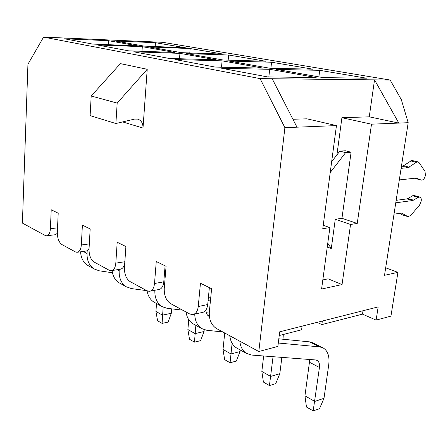 <?xml version="1.0" encoding="UTF-8"?>
<svg xmlns="http://www.w3.org/2000/svg" width="448" height="448" viewBox="0 0 448 448"><rect width="100%" height="100%" fill="white"/><g stroke="black" fill="none" stroke-linecap="round" stroke-linejoin="round"><path stroke-width="0.67" d="M395.769 202.804L412.664 200.525L418.253 197.338L419.804 197.036L413.56 195.395L407.064 198.895L396.15 200.334M419.804 197.036C421.019 197.518 421.495 198.856 421.221 201.046L419.513 205.212L410.614 215.488L407.988 216.653L401.66 213.147L394.01 214.127M401.117 168.336L408.066 167.681L416.326 162.305L418.006 161.874L411.785 160.423L403.553 165.743L401.43 166.298M418.006 161.874L419.098 162.663L425.018 171.399L425.415 175.386C424.631 178.573 423.27 180.158 421.333 180.135L416.27 178.08L399.319 179.911M331.671 161.644L339.847 151.127L345.324 150.752L351.103 152.23L341.953 218.31L357.241 223.446L371.504 124.18L398.826 123.082L369.253 116.838L341.914 117.701L371.504 124.18M341.953 218.31L335.272 219.274L350.554 224.465L357.241 223.446M369.253 116.838L374.528 79.856L390.152 80.03L162.641 42.308L43.568 37.111L27.938 64.243L22.4 223.098L45.147 235.452L46.424 235.81C48.714 235.558 50.036 233.19 50.389 228.698L57.523 227.864M390.152 80.03L401.313 99.607L408.195 122.702L398.826 123.082L374.528 79.856L272.188 78.742L296.968 127.182L336.454 125.591L322.773 228.693L329.879 227.612L321.591 289.027L342.048 284.57L350.554 224.465M50.389 228.698L51.223 209.77L58.206 213.209L57.316 232.35C57.344 238.252 58.878 242.323 61.914 244.563L75.421 251.899L76.944 252.319C79.447 252.056 80.903 249.609 81.323 244.983L82.398 225.126L90.171 228.95L89.029 249.038C89.012 255.242 90.692 259.577 94.069 262.03L109.133 270.211L110.97 270.715C113.708 270.424 115.321 267.898 115.814 263.133L124.852 261.733M115.814 263.133L117.191 242.25L125.899 246.54L124.438 267.674C124.365 274.215 126.218 278.841 129.998 281.546L146.91 290.735L149.15 291.329C152.152 291.015 153.944 288.406 154.515 283.506L163.778 281.848C163.19 286.709 161.386 289.296 158.362 289.621L150.405 291.099M124.813 262.259C124.214 266.678 122.595 269.013 119.969 269.265L111.95 270.553M89.062 248.444L87.819 250.202L86.542 250.964L77.722 252.213M57.299 233.442L54.97 234.763L47.046 235.738M165.099 265.838L163.778 281.848M154.515 283.506L156.262 261.486L166.079 266.319L164.237 288.624C164.091 295.529 166.152 300.49 170.402 303.498L189.526 313.88L192.293 314.602C195.597 314.25 197.579 311.556 198.251 306.527L207.71 304.55C207.032 309.54 205.027 312.211 201.712 312.575L193.934 314.25M209.362 287.627L207.71 304.55M363.003 310.738L362.494 314.143L376.124 320.102L390.942 316.131L397.914 272.39L384.518 275.313L408.195 122.702M362.494 314.143L321.86 324.582L317.117 322.353M336.924 154.885L341.914 117.701M336.454 125.591L306.919 118.815L292.914 119.258M198.251 306.527L200.452 283.242L211.613 288.736L209.289 312.334C209.059 319.654 211.355 325.002 216.188 328.367L258.81 351.518L277.889 346.41L279.675 331.828L378.168 306.902L376.124 320.102M302.081 326.155L301.61 329.784L279.222 335.53M258.81 351.518L284.894 127.669L260.092 78.613L43.568 37.111M143.002 128.044L147.224 69.272L120.4 63.638L91.202 96.001L90.121 115.629L115.886 123.519L134.585 119.084L137.76 119.118C141.35 120.428 143.097 123.402 143.002 128.044L122.623 121.918M296.968 127.182L284.894 127.669M97.166 44.934L128.621 50.837L174.675 52.433L142.318 46.687L97.166 44.934M265.558 61.225L228.654 55.02L186.704 53.592L223.059 59.998L265.558 61.225M133.745 51.794L169.154 58.442L216.188 59.797L179.939 53.362L133.745 51.794M312.95 69.194L271.561 62.233L228.984 61.04L269.959 68.258L312.95 69.194M185.332 47.734L155.45 42.711L115.035 40.97L144.217 46.11L185.332 47.734M64.478 38.797L92.602 44.072L137.609 45.853L108.545 40.69L64.478 38.797M223.283 54.113L190.165 48.546L148.949 46.945L181.423 52.662L223.283 54.113M174.944 59.528L215.113 67.066L262.987 68.107L222.102 60.85L174.944 59.528M221.704 68.303L267.652 76.927L316.159 77.543L269.685 69.294L221.704 68.303M366.436 78.187L319.704 70.325L276.662 69.44L323.198 77.633L366.436 78.187M260.092 78.613L272.188 78.742M147.224 69.272L117.18 103.102L91.202 96.001M115.886 123.519L117.18 103.102M385.683 267.809L397.914 272.39M323.226 225.271L329.879 227.612M322.823 279.916L328.115 278.818L342.048 284.57M335.272 219.274L331.279 248.55L327.258 247.038M321.86 324.582L322.347 321.026M318.881 76.877L319.704 70.325M268.845 76.944L269.685 69.294M309.495 359.486L309.45 362.253L304.942 395.853L314.765 401.419L324.005 398.294L328.742 364.661C329.717 356.434 327.858 350.857 323.176 347.928L319.71 346.898L278.303 343.017M239.809 341.202C240.492 346.92 242.682 350.98 246.389 353.371L251.636 355.062L315.521 359.946L317.128 360.427C319.066 361.676 319.838 364.022 319.441 367.478L313.174 410.889L306.46 407.002L304.942 395.853M278.818 338.822L309.613 341.863L313.085 342.91L322.65 347.665M229.768 335.742C230.468 341.41 232.68 345.436 236.387 347.827L237.356 348.365M324.005 398.294L319.514 408.682L313.174 410.889M221.497 67.206L222.102 60.85M189.795 52.954L190.165 48.546M108.31 44.694L108.545 40.69M155.17 46.542L155.45 42.711M270.9 68.281L271.561 62.233M179.497 58.738L179.939 53.362M228.161 60.144L228.654 55.02M141.994 51.296L142.318 46.687M263.659 355.981L261.834 371.426L270.648 376.421L279.821 373.694L281.854 357.375M273.045 356.698L269.438 385.56L263.413 382.071L261.834 371.426M283.69 334.387L284.01 339.338M194.729 314.076C194.975 320.88 197.288 325.713 201.667 328.574L206.892 330.322L222.706 331.906M206.282 312.738L209.227 313.09M186.026 311.982C186.827 317.391 189.084 321.283 192.791 323.658L193.76 324.195M205.873 310.083C205.99 313.023 207.015 315.095 208.942 316.305L209.367 316.529M279.821 373.694L275.733 383.639L269.438 385.56M224.728 333.004L223.014 349.429L230.966 353.937L240.044 351.551L240.218 349.95M232.109 343.308L230.076 362.768L224.633 359.615L223.014 349.429M154.846 290.27C154.622 297.842 156.968 303.257 161.885 306.516L167.059 308.302L182.689 310.167M208.096 300.642L210.409 300.95M208.387 297.651L210.7 297.97M147.118 290.842C147.986 296.016 150.27 299.779 153.961 302.126L154.924 302.658M240.044 351.551L236.303 361.077L230.076 362.768M119.246 269.382L119.157 270.698C118.916 278.118 121.285 283.478 126.269 286.77L131.376 288.574L146.77 290.657M188.776 319.715L187.874 329.521L195.087 333.609L204.042 331.509L204.21 329.756M195.866 325.36L194.466 342.143L189.521 339.282L187.874 329.521M112.095 270.53C112.778 276.158 115.125 280.252 119.151 282.822L120.098 283.349M204.042 331.509L200.603 340.654L194.466 342.143M87.203 250.673L87.041 253.501C86.89 260.596 89.275 265.754 94.198 268.99L99.226 270.799L112.448 272.765M156.554 303.559L155.921 311.41L162.49 315.134L171.304 313.286L171.685 308.851M163.15 307.199L162.086 323.389L157.584 320.785L155.921 311.41M80.59 251.81C80.937 258.02 83.328 262.556 87.769 265.423L88.704 265.944M171.304 313.286L168.129 322.078L162.086 323.389M414.775 178.242L421.333 180.135M399.493 213.315L402.427 214.928L407.988 216.653M339.847 151.127L345.621 152.622L351.103 152.23M327.779 243.18L331.279 248.55M345.621 152.622L330.232 172.497M319.441 367.478L309.45 362.253M309.613 341.863L319.71 346.898M81.323 244.983L89.32 243.902M207.598 315.179L209.317 316.092M119.157 270.698L117.286 269.696M87.041 253.501L83.194 251.446M402.366 166.214L408.066 167.681M403.553 165.743L409.259 167.21M410.614 160.882L416.326 162.305M402.108 214.794L407.669 216.518M401.335 213.086L401.99 213.293M416.601 178.074L417.127 178.214M415.402 178.528L421.058 180.04M412.642 195.737L418.253 197.338M407.994 198.548L413.594 200.178M407.064 198.895L412.664 200.525M236.387 347.827L246.389 353.371M192.791 323.658L201.667 328.574M153.961 302.126L161.885 306.516M119.151 282.822L126.269 286.77M87.769 265.423L94.198 268.99"/></g></svg>
